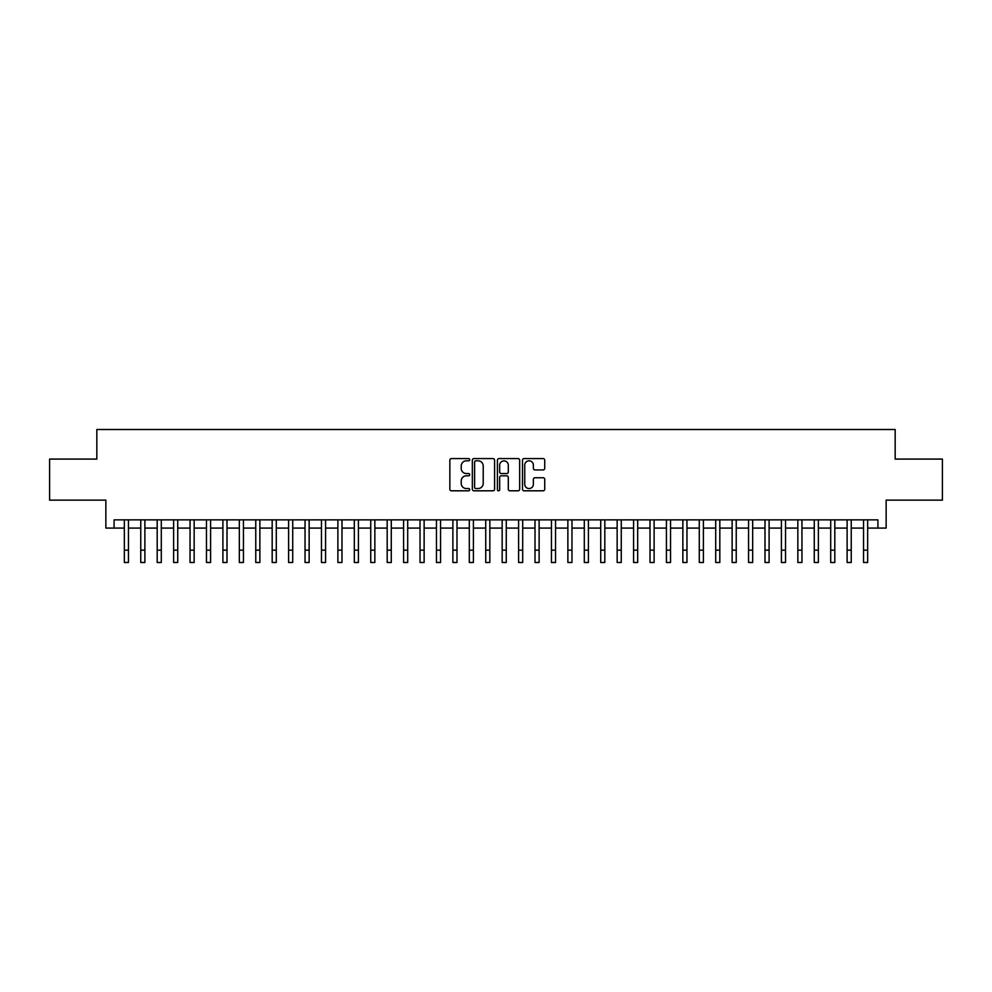 <?xml version="1.0" encoding="UTF-8"?>
<svg xmlns="http://www.w3.org/2000/svg" width="992" height="992" viewBox="0 0 992 992"><rect width="100%" height="100%" fill="white"/><g stroke="black" fill="none" stroke-linecap="round" stroke-linejoin="round"><path stroke-width="1.49" d="M469.712 459.693A1.128 1.128 0 0 0 468.584 458.564L451.459 458.564A1.612 1.612 0 0 0 449.847 460.176L449.847 489.192A1.612 1.612 0 0 0 451.459 490.804L468.584 490.804A1.128 1.128 0 0 0 469.712 489.676A1.128 1.128 0 0 0 468.584 488.548L466.376 488.548A5.158 5.158 0 0 1 461.218 483.389L461.218 480.971A5.158 5.158 0 0 1 466.376 475.813L468.584 475.813A1.128 1.128 0 0 0 469.712 474.684A1.128 1.128 0 0 0 468.584 473.556L466.376 473.556A5.158 5.158 0 0 1 461.218 468.398L461.218 465.98A5.158 5.158 0 0 1 466.376 460.821L468.584 460.821A1.128 1.128 0 0 0 469.712 459.693M543.12 469.935A1.612 1.612 0 0 0 544.732 468.323L544.732 460.176A1.612 1.612 0 0 0 543.12 458.564L524.098 458.564A1.612 1.612 0 0 0 522.486 460.176L522.486 489.192A1.612 1.612 0 0 0 524.098 490.804L543.12 490.804A1.612 1.612 0 0 0 544.732 489.192L544.732 479.359A1.612 1.612 0 0 0 543.12 477.747L534.986 477.747A1.612 1.612 0 0 0 533.374 479.359L533.374 484.245A4.315 4.315 0 0 1 529.058 488.548A4.315 4.315 0 0 1 524.743 484.245L524.743 465.136A4.315 4.315 0 0 1 529.058 460.821A4.315 4.315 0 0 1 533.374 465.136L533.374 468.323A1.612 1.612 0 0 0 534.986 469.935L543.12 469.935M114.08 528.079L114.08 519.858L877.92 519.858L877.92 528.079L886.141 528.079L886.141 500.142L942.4 500.142L942.4 459.085L895.168 459.085L895.168 429.511L96.832 429.511L96.832 459.085L49.6 459.085L49.6 500.142L105.859 500.142L105.859 528.079L124.347 528.079M494.586 460.176A1.612 1.612 0 0 0 492.974 458.564L473.953 458.564A1.612 1.612 0 0 0 472.341 460.176L472.341 489.192A1.612 1.612 0 0 0 473.953 490.804L492.974 490.804A1.612 1.612 0 0 0 494.586 489.192L494.586 460.176M499.026 458.564L518.047 458.564A1.612 1.612 0 0 1 519.659 460.176L519.659 489.192A1.612 1.612 0 0 1 518.047 490.804L509.913 490.804A1.612 1.612 0 0 1 508.301 489.192L508.301 477.425A1.612 1.612 0 0 0 506.676 475.813L501.282 475.813A1.612 1.612 0 0 0 499.67 477.425L499.67 489.676A1.128 1.128 0 0 1 498.542 490.804A1.128 1.128 0 0 1 497.414 489.676L497.414 460.176A1.612 1.612 0 0 1 499.026 458.564M128.452 528.079L140.765 528.079M144.882 528.079L157.195 528.079M161.299 528.079L173.625 528.079M177.729 528.079L190.055 528.079M194.159 528.079L206.472 528.079M210.589 528.079L222.902 528.079M227.007 528.079L239.332 528.079M243.437 528.079L255.762 528.079M259.867 528.079L272.18 528.079M276.297 528.079L288.61 528.079M292.714 528.079L305.04 528.079M309.144 528.079L321.47 528.079M325.574 528.079L337.888 528.079M341.992 528.079L354.318 528.079M358.422 528.079L370.748 528.079M374.852 528.079L387.178 528.079M391.282 528.079L403.595 528.079M407.7 528.079L420.025 528.079M424.13 528.079L436.455 528.079M440.56 528.079L452.885 528.079M456.99 528.079L469.303 528.079M473.407 528.079L485.733 528.079M489.837 528.079L502.163 528.079M506.267 528.079L518.593 528.079M522.697 528.079L535.01 528.079M539.115 528.079L551.44 528.079M555.545 528.079L567.87 528.079M571.975 528.079L584.3 528.079M588.405 528.079L600.718 528.079M604.822 528.079L617.148 528.079M621.252 528.079L633.578 528.079M637.682 528.079L650.008 528.079M654.112 528.079L666.426 528.079M670.53 528.079L682.856 528.079M686.96 528.079L699.286 528.079M703.39 528.079L715.703 528.079M719.82 528.079L732.133 528.079M736.238 528.079L748.563 528.079M752.668 528.079L764.993 528.079M769.098 528.079L781.411 528.079M785.528 528.079L797.841 528.079M801.945 528.079L814.271 528.079M818.375 528.079L830.701 528.079M834.805 528.079L847.118 528.079M851.235 528.079L863.548 528.079M867.653 528.079L877.92 528.079M475.726 460.821A1.128 1.128 0 0 0 474.598 461.95L474.598 487.419A1.128 1.128 0 0 0 475.726 488.548L478.057 488.548A5.158 5.158 0 0 0 483.216 483.389L483.216 465.98A5.158 5.158 0 0 0 478.057 460.821L475.726 460.821M508.301 465.211A4.315 4.315 0 0 0 503.986 460.896A4.315 4.315 0 0 0 499.67 465.211L499.67 471.944A1.612 1.612 0 0 0 501.282 473.556L506.676 473.556A1.612 1.612 0 0 0 508.301 471.944L508.301 465.211M124.347 550.163L128.452 550.163L128.452 562.489L124.347 562.489L124.347 519.858M128.452 550.163L128.452 519.858M140.765 562.489L144.882 562.489L140.765 562.489L140.765 519.858M144.882 562.489L144.882 519.858M157.195 562.489L161.299 562.489L157.195 562.489L157.195 519.858M161.299 562.489L161.299 519.858M173.625 562.489L177.729 562.489L173.625 562.489L173.625 519.858M177.729 562.489L177.729 519.858M190.055 562.489L194.159 562.489L190.055 562.489L190.055 519.858M194.159 562.489L194.159 519.858M206.472 562.489L210.589 562.489L206.472 562.489L206.472 519.858M210.589 562.489L210.589 519.858M222.902 562.489L227.007 562.489L222.902 562.489L222.902 519.858M227.007 562.489L227.007 519.858M239.332 562.489L243.437 562.489L239.332 562.489L239.332 519.858M243.437 562.489L243.437 519.858M255.762 562.489L259.867 562.489L255.762 562.489L255.762 519.858M259.867 562.489L259.867 519.858M272.18 562.489L276.297 562.489L272.18 562.489L272.18 519.858M276.297 562.489L276.297 519.858M288.61 562.489L292.714 562.489L288.61 562.489L288.61 519.858M292.714 562.489L292.714 519.858M305.04 562.489L309.144 562.489L305.04 562.489L305.04 519.858M309.144 562.489L309.144 519.858M321.47 562.489L325.574 562.489L321.47 562.489L321.47 519.858M325.574 562.489L325.574 519.858M337.888 562.489L341.992 562.489L337.888 562.489L337.888 519.858M341.992 562.489L341.992 519.858M354.318 562.489L358.422 562.489L354.318 562.489L354.318 519.858M358.422 562.489L358.422 519.858M370.748 562.489L374.852 562.489L370.748 562.489L370.748 519.858M374.852 562.489L374.852 519.858M387.178 562.489L391.282 562.489L387.178 562.489L387.178 519.858M391.282 562.489L391.282 519.858M403.595 562.489L407.7 562.489L403.595 562.489L403.595 519.858M407.7 562.489L407.7 519.858M420.025 562.489L424.13 562.489L420.025 562.489L420.025 519.858M424.13 562.489L424.13 519.858M436.455 562.489L440.56 562.489L436.455 562.489L436.455 519.858M440.56 562.489L440.56 519.858M452.885 562.489L456.99 562.489L452.885 562.489L452.885 519.858M456.99 562.489L456.99 519.858M469.303 562.489L473.407 562.489L469.303 562.489L469.303 519.858M473.407 562.489L473.407 519.858M485.733 562.489L489.837 562.489L485.733 562.489L485.733 519.858M489.837 562.489L489.837 519.858M502.163 562.489L506.267 562.489L502.163 562.489L502.163 519.858M506.267 562.489L506.267 519.858M518.593 562.489L522.697 562.489L518.593 562.489L518.593 519.858M522.697 562.489L522.697 519.858M535.01 562.489L539.115 562.489L535.01 562.489L535.01 519.858M539.115 562.489L539.115 519.858M551.44 562.489L555.545 562.489L551.44 562.489L551.44 519.858M555.545 562.489L555.545 519.858M567.87 562.489L571.975 562.489L567.87 562.489L567.87 519.858M571.975 562.489L571.975 519.858M584.3 562.489L588.405 562.489L584.3 562.489L584.3 519.858M588.405 562.489L588.405 519.858M600.718 562.489L604.822 562.489L600.718 562.489L600.718 519.858M604.822 562.489L604.822 519.858M617.148 562.489L621.252 562.489L617.148 562.489L617.148 519.858M621.252 562.489L621.252 519.858M633.578 562.489L637.682 562.489L633.578 562.489L633.578 519.858M637.682 562.489L637.682 519.858M650.008 562.489L654.112 562.489L650.008 562.489L650.008 519.858M654.112 562.489L654.112 519.858M666.426 562.489L670.53 562.489L666.426 562.489L666.426 519.858M670.53 562.489L670.53 519.858M682.856 562.489L686.96 562.489L682.856 562.489L682.856 519.858M686.96 562.489L686.96 519.858M699.286 562.489L703.39 562.489L699.286 562.489L699.286 519.858M703.39 562.489L703.39 519.858M715.703 562.489L719.82 562.489L715.703 562.489L715.703 519.858M719.82 562.489L719.82 519.858M732.133 562.489L736.238 562.489L732.133 562.489L732.133 519.858M736.238 562.489L736.238 519.858M748.563 562.489L752.668 562.489L748.563 562.489L748.563 519.858M752.668 562.489L752.668 519.858M764.993 562.489L769.098 562.489L764.993 562.489L764.993 519.858M769.098 562.489L769.098 519.858M781.411 562.489L785.528 562.489L781.411 562.489L781.411 519.858M785.528 562.489L785.528 519.858M797.841 562.489L801.945 562.489L797.841 562.489L797.841 519.858M801.945 562.489L801.945 519.858M814.271 562.489L818.375 562.489L814.271 562.489L814.271 519.858M818.375 562.489L818.375 519.858M830.701 562.489L834.805 562.489L830.701 562.489L830.701 519.858M834.805 562.489L834.805 519.858M847.118 562.489L851.235 562.489L847.118 562.489L847.118 519.858M851.235 562.489L851.235 519.858M863.548 562.489L867.653 562.489L863.548 562.489L863.548 519.858M867.653 562.489L867.653 519.858M140.765 550.163L144.882 550.163M157.195 550.163L161.299 550.163M173.625 550.163L177.729 550.163M190.055 550.163L194.159 550.163M206.472 550.163L210.589 550.163M222.902 550.163L227.007 550.163M239.332 550.163L243.437 550.163M255.762 550.163L259.867 550.163M272.18 550.163L276.297 550.163M288.61 550.163L292.714 550.163M305.04 550.163L309.144 550.163M321.47 550.163L325.574 550.163M337.888 550.163L341.992 550.163M354.318 550.163L358.422 550.163M370.748 550.163L374.852 550.163M387.178 550.163L391.282 550.163M403.595 550.163L407.7 550.163M420.025 550.163L424.13 550.163M436.455 550.163L440.56 550.163M452.885 550.163L456.99 550.163M469.303 550.163L473.407 550.163M485.733 550.163L489.837 550.163M502.163 550.163L506.267 550.163M518.593 550.163L522.697 550.163M535.01 550.163L539.115 550.163M551.44 550.163L555.545 550.163M567.87 550.163L571.975 550.163M584.3 550.163L588.405 550.163M600.718 550.163L604.822 550.163M617.148 550.163L621.252 550.163M633.578 550.163L637.682 550.163M650.008 550.163L654.112 550.163M666.426 550.163L670.53 550.163M682.856 550.163L686.96 550.163M699.286 550.163L703.39 550.163M715.703 550.163L719.82 550.163M732.133 550.163L736.238 550.163M748.563 550.163L752.668 550.163M764.993 550.163L769.098 550.163M781.411 550.163L785.528 550.163M797.841 550.163L801.945 550.163M814.271 550.163L818.375 550.163M830.701 550.163L834.805 550.163M847.118 550.163L851.235 550.163M863.548 550.163L867.653 550.163"/></g></svg>
